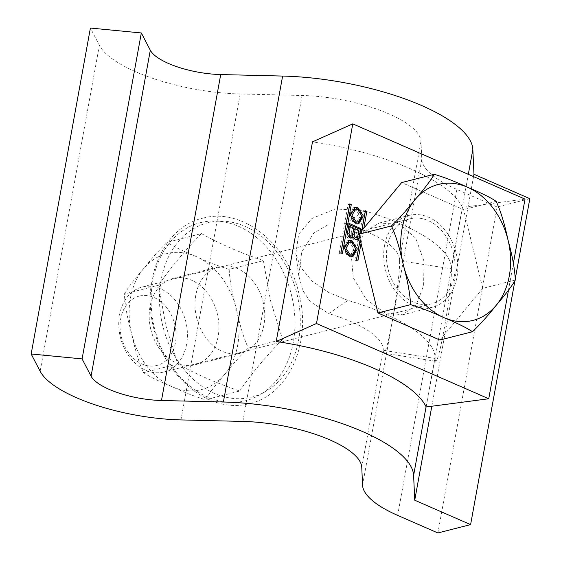 <?xml version="1.0" encoding="UTF-8"?>
<svg xmlns="http://www.w3.org/2000/svg" width="561" height="561" viewBox="0 0 561 561"><rect width="100%" height="100%" fill="white"/><g stroke="black" fill="none" stroke-linecap="round" stroke-linejoin="round"><path stroke-width="0.42" stroke-dasharray="2.81 2.1" d="M453.498 253.621A43.849 33.625 75.7 0 0 410.407 218.706A43.849 33.625 75.7 0 0 409.937 218.818A43.849 33.625 75.7 0 0 388.093 269.301A43.849 33.625 75.7 0 0 431.114 303.915A43.849 33.625 75.7 0 0 431.584 303.803A43.849 33.625 75.7 0 0 453.498 253.621M515.307 280.065L482.705 288.368L463.582 209.653L401.634 182.591M482.705 288.368L439.887 340.029M496.176 201.35L463.582 209.653M163.44 372.104A43.849 33.625 -104.3 0 1 120.419 337.491A43.849 33.625 -104.3 0 1 142.263 287.008A43.849 33.625 -104.3 0 1 142.732 286.888A43.849 33.625 -104.3 0 1 185.754 321.502A43.849 33.625 -104.3 0 1 163.91 371.992A43.849 33.625 -104.3 0 1 163.44 372.104M139.619 296.012A35.778 27.44 -104.3 0 1 174.787 324.503A35.778 27.44 -104.3 0 1 156.519 365.541A35.778 27.44 -104.3 0 1 121.351 337.049A35.778 27.44 -104.3 0 1 139.619 296.012M229.19 269.364C219.47 266.489 208.376 262.176 195.908 256.419A70.16 53.807 -104.3 0 1 236.447 309.307C232.009 293.01 229.589 279.694 229.19 269.364L263.397 260.648C239.512 252.45 218.867 243.432 201.448 233.586L167.241 242.303C159.906 249.259 152.003 258.06 143.525 268.719C134.142 279.602 127.775 288.017 124.423 293.957C124.823 304.293 127.235 317.61 131.681 333.907C135.215 350.436 139.17 363.36 143.553 372.679C149.289 376.564 158.847 381.27 172.22 386.795C184.681 392.553 195.775 396.865 205.501 399.734C208.853 393.794 215.221 385.379 224.603 374.496C233.074 363.837 240.985 355.036 248.32 348.079C243.944 338.76 239.982 325.836 236.447 309.307A70.16 53.807 -104.3 0 1 224.603 374.496A70.16 53.807 -104.3 0 1 200.628 389.776A70.16 53.807 -104.3 0 1 172.22 386.795A70.16 53.807 -104.3 0 1 131.681 333.907A70.16 53.807 -104.3 0 1 143.525 268.719A70.16 53.807 -104.3 0 1 167.501 253.439A70.16 53.807 -104.3 0 1 195.908 256.419C182.542 250.893 172.984 246.188 167.241 242.303M248.32 348.079L282.527 339.363L270.507 300.633L263.397 260.648M201.448 233.586C183.945 251.63 169.667 268.852 158.63 285.247L165.74 325.233L177.76 363.963L143.553 372.679M158.63 285.247L124.423 293.957M177.76 363.963C195.172 373.808 215.824 382.826 239.708 391.024L205.501 399.734M239.708 391.024C250.746 374.629 265.016 357.406 282.527 339.363M150.804 329.419A44.55 34.165 75.7 0 0 195.06 364.776A44.55 34.165 75.7 0 0 217.324 313.795A44.55 34.165 75.7 0 0 173.069 278.438A44.55 34.165 75.7 0 0 150.804 329.419M196.609 317.743A44.55 34.165 -104.3 0 1 218.881 266.77A44.55 34.165 -104.3 0 1 263.137 302.127A44.55 34.165 -104.3 0 1 240.872 353.107A44.55 34.165 -104.3 0 1 196.609 317.743M525.026 199.113L462.453 207.346A149.086 49.031 -169.7 0 0 312.498 141.842M508.462 290.254L513.378 263.228M384.544 245.494A47.355 36.318 75.7 0 0 395.926 291.762A47.355 36.318 75.7 0 0 432.447 307.204A47.355 36.318 75.7 0 0 456.97 277.127A47.355 36.318 75.7 0 0 445.595 230.852A47.355 36.318 75.7 0 0 409.067 215.417A47.355 36.318 75.7 0 0 384.544 245.494M359.342 236.426L359.994 232.822M361.733 230.725L360.113 239.617M361.046 243.453L363.816 228.208M351.193 253.986L353.269 277.779L366.431 299.546L384.706 312.793L402.665 314.791L416.29 304.77L423.618 285.626L423.99 261.195L415.736 238.173L399.705 224.365L379.278 223.005L360.856 234.246L351.193 253.986M462.453 207.346L426.171 406.977M340.955 252.836L340.765 253.881L342.399 253.467M340.765 253.881L339.251 253.221L340.892 252.808M339.251 253.221L348.136 204.337L349.776 203.916M348.136 204.337L349.587 204.968M348.206 240.62L347.371 240.76L342.813 248.684L348.36 257.169L351.929 256.994M355.674 250.606L354.068 244.133M346.067 253.481L344.454 247.008M347.855 242.668L349.938 242.745L354.145 249.28L350.639 255.36M349.208 223.46L347.575 223.874L345.962 232.738A4.278 3.282 75.7 0 0 348.507 238.137A4.278 3.282 75.7 0 0 350.288 238.306A4.278 3.282 75.7 0 0 351.067 237.962M351.551 237.555A4.278 3.282 75.7 0 0 353.647 239.722A4.278 3.282 75.7 0 0 355.429 239.898A4.278 3.282 75.7 0 0 356.207 239.547M347.575 223.874L349.019 224.505M354.938 237.983A2.3 1.767 -104.3 0 0 356.13 236.518L357.189 230.718L353.668 229.176M347.518 233.124L347.469 233.397A2.3 1.767 -104.3 0 0 348.199 235.844M348.64 226.981L352.161 228.516L350.99 234.933A2.3 1.767 -104.3 0 1 349.798 236.398M357.189 230.718L358.823 230.298M352.161 228.516L353.795 228.103M354.201 207.619L353.367 207.759L348.809 215.683L354.356 224.169L357.925 223.993M361.67 217.605L360.064 211.132M352.063 220.48L350.45 214.007M353.858 209.667L355.933 209.744L360.141 216.28L356.635 222.359M356.544 259.645L356.354 260.697L354.847 260.038L356.48 259.617M354.847 260.038L363.731 211.146L365.365 210.726M356.354 260.697L357.988 260.276M361.817 230.62L360.155 239.778M363.731 211.146L365.176 211.778M529.836 198.678L497.116 207.009L456.878 189.436A96.464 31.725 10.3 0 1 421.802 159.296L420.988 141.351A87.698 28.842 -169.7 0 0 383.051 111.45A87.698 28.842 -169.7 0 0 302.099 95.482L240.192 93.975A105.237 34.607 10.3 0 1 99.374 45.315L90.398 28.05M383.282 350.337L383.233 349.138A87.698 28.842 -169.7 0 0 345.288 319.237A87.698 28.842 -169.7 0 0 328.753 313.599L347.925 300.387A140.313 46.142 10.3 0 1 374.376 309.399A140.313 46.142 10.3 0 1 435.091 357.245L435.14 358.444L383.282 350.337A48.232 3.415 98.9 0 0 383.983 353.178A48.232 3.415 98.9 0 0 392.16 321.734A48.232 3.415 98.9 0 0 399.572 260.704L451.43 268.81L451.374 267.611A140.313 46.142 -169.7 0 0 390.666 219.765A140.313 46.142 -169.7 0 0 364.215 210.754L345.043 223.965L329.377 223.937L313.767 233.088L301.685 252.008L298.81 275.942L302.814 290.388L310.058 301.467L328.753 313.599M345.043 223.965A87.698 28.842 10.3 0 1 361.579 229.603A87.698 28.842 10.3 0 1 399.516 259.505L399.572 260.704M347.925 300.387L328.781 292.533L312.218 281.152L300.724 267.373L295.815 253.677L298.676 234.225L311.951 218.481L335.394 208.916L364.215 210.754M431.809 406.241L473.54 176.624M451.43 268.81A48.232 3.415 -81.1 0 1 444.017 329.84A48.232 3.415 -81.1 0 1 435.834 361.284A48.232 3.415 -81.1 0 1 435.14 358.444M514.907 280.823L515.293 278.712M497.116 207.009L437.882 532.95M201.343 222.422A91.857 70.448 75.7 0 0 154.443 327.785A91.857 70.448 75.7 0 0 244.722 400.94A91.857 70.448 75.7 0 0 291.622 295.577A91.857 70.448 75.7 0 0 201.343 222.422M208.643 222.563A89.921 68.961 75.7 0 0 162.739 325.703A89.921 68.961 75.7 0 0 251.104 397.307A89.921 68.961 75.7 0 0 297.014 294.174A89.921 68.961 75.7 0 0 208.643 222.563M345.962 232.738L347.596 232.324M356.13 236.518L357.771 236.104M350.99 234.933L352.631 234.519M242.871 421.423L302.099 95.482M240.192 93.975L180.958 419.916M420.988 141.351L399.516 259.505M451.374 267.611L468.323 174.345M426.08 406.788L435.091 357.245M456.878 189.436L397.644 515.377M362.567 485.23L421.802 159.296M383.233 349.138L361.761 467.292M40.147 371.256L99.374 45.315M431.584 303.803L163.91 371.992M409.937 218.818L142.263 287.008M240.872 353.107L195.06 364.776M218.881 266.77L173.069 278.438M203.818 217.941C163.553 226.174 140.299 280.212 154.107 329.559C165.628 378.233 210.13 413.955 248.874 403.731C289.146 395.498 312.393 341.46 298.592 292.106C287.071 243.439 242.562 207.717 203.818 217.941M402.665 314.791L432.447 307.204M379.278 223.005L409.067 215.417M347.371 240.76L349.005 240.339M351.123 257.275L352.764 256.854M350.288 238.306L351.922 237.892M355.429 239.898L357.062 239.477M353.367 207.759L355.008 207.339M358.76 223.853L357.119 224.274M383.983 353.178L435.834 361.284M295.815 253.677L298.81 275.942"/><path stroke-width="0.84" d="M358.809 234.253L401.634 182.591L434.228 174.289C431.079 179.955 424.712 188.37 415.126 199.527C406.395 210.466 398.492 219.274 391.41 225.943L358.809 234.253L377.939 312.968L439.887 340.029L472.481 331.726C466.408 327.673 456.85 322.968 443.814 317.603A70.16 53.807 75.7 0 0 472.229 320.59A70.16 53.807 75.7 0 0 496.205 305.303C487.993 315.661 480.09 324.461 472.481 331.726M434.228 174.289C444.333 177.311 455.427 181.624 467.509 187.227C481.191 192.907 490.749 197.612 496.176 201.35C500.685 211.111 504.648 224.035 508.049 240.115C512.403 255.956 514.823 269.273 515.307 280.065C512.158 285.731 505.791 294.146 496.205 305.303A70.16 53.807 75.7 0 0 508.049 240.115A70.16 53.807 75.7 0 0 467.509 187.227A70.16 53.807 75.7 0 0 439.102 184.246A70.16 53.807 75.7 0 0 415.126 199.527A70.16 53.807 75.7 0 0 403.282 264.715C407.798 281.447 410.217 294.756 410.533 304.665L377.939 312.968M410.533 304.665C419.901 307.393 430.995 311.706 443.814 317.603A70.16 53.807 75.7 0 1 403.282 264.715C399.621 247.773 395.659 234.849 391.41 225.943M513.378 263.228L525.026 199.113L352.771 123.869L312.498 141.842L276.215 341.481A149.086 49.031 10.3 0 1 426.171 406.977L488.75 398.752L508.462 290.254M352.771 123.869L316.488 323.508L488.75 398.752M340.892 252.808L342.399 253.467L351.284 204.576L349.776 203.916L340.892 252.808M349.994 256.749L344.447 248.271L349.005 240.339L351.775 240.445L357.322 248.93L352.764 256.854L349.994 256.749M359.342 236.426L359.278 236.763A4.278 3.282 -104.3 0 1 357.062 239.477A4.278 3.282 -104.3 0 1 355.288 239.309A4.278 3.282 -104.3 0 1 353.192 237.142A4.278 3.282 -104.3 0 1 351.922 237.892A4.278 3.282 -104.3 0 1 350.148 237.724A4.278 3.282 -104.3 0 1 347.596 232.324L349.208 223.46L360.779 228.509L359.994 232.822M355.99 223.748L350.443 215.27L355.008 207.339L357.771 207.444L363.318 215.929L358.76 223.853L355.99 223.748M363.816 228.208L366.873 211.385L365.365 210.726L361.733 230.725M360.113 239.617L356.48 259.617L357.988 260.276L361.046 243.453M316.488 323.508L276.215 341.481M349.587 204.968L351.284 204.576M349.65 204.996L340.955 252.836M354.068 244.133L350.141 240.858L348.206 240.62M351.929 256.994L355.674 250.606M352.273 254.946L355.779 248.867L351.572 242.331L349.496 242.254L345.99 248.334L350.197 254.869L352.273 254.946L348.556 255.283L346.067 253.481M344.454 247.008L347.855 242.668L349.496 242.254M351.067 237.962A4.278 3.282 75.7 0 0 351.551 237.555L353.192 237.142M356.207 239.547A4.278 3.282 75.7 0 0 357.645 237.177L359.138 228.93L360.779 228.509M349.019 224.505L359.138 228.93M355.302 228.762L354.25 234.568A2.3 1.767 75.7 0 0 355.618 237.471A2.3 1.767 75.7 0 0 356.579 237.562A2.3 1.767 75.7 0 0 357.771 236.104L358.823 230.298L355.302 228.762L353.668 229.176L352.61 234.982A2.3 1.767 -104.3 0 0 353.107 237.163M356.579 237.562L354.938 237.983A2.3 1.767 -104.3 0 1 353.984 237.892A2.3 1.767 -104.3 0 1 353.339 237.436M350.274 226.56L349.11 232.983A2.3 1.767 75.7 0 0 350.478 235.886A2.3 1.767 75.7 0 0 351.438 235.978A2.3 1.767 75.7 0 0 352.631 234.519L353.795 228.103L350.274 226.56L348.64 226.981L347.518 233.124M351.438 235.978L349.798 236.398A2.3 1.767 -104.3 0 1 348.844 236.307A2.3 1.767 -104.3 0 1 348.199 235.844M360.064 211.132L356.137 207.858L354.201 207.619M357.925 223.993L361.67 217.605M358.269 221.946L361.775 215.866L357.574 209.33L355.492 209.253L351.985 215.333L356.193 221.868L358.269 221.946L354.552 222.282L352.063 220.48M350.45 214.007L353.858 209.667L355.492 209.253M365.176 211.778L366.873 211.385M365.239 211.806L361.817 230.62M360.155 239.778L356.544 259.645M180.958 419.916L242.871 421.423A87.698 28.842 10.3 0 1 323.816 437.391A87.698 28.842 10.3 0 1 361.761 467.292L362.567 485.23A96.464 31.725 -169.7 0 0 397.644 515.377L437.882 532.95L470.602 524.612L414.733 500.209L413.618 475.398A140.313 46.142 -169.7 0 0 352.911 427.552A140.313 46.142 -169.7 0 0 223.39 402.006L161.484 400.498A52.622 17.307 10.3 0 1 91.071 376.172L82.095 358.9L31.164 353.991L40.147 371.256A105.237 34.607 -169.7 0 0 180.958 419.916M31.164 353.991L90.398 28.05L141.323 32.959L150.306 50.231A52.622 17.307 -169.7 0 0 220.711 74.557L282.625 76.065A140.313 46.142 10.3 0 1 412.139 101.611A140.313 46.142 10.3 0 1 472.846 149.457L473.968 174.268L529.836 198.678L515.293 278.712M141.323 32.959L82.095 358.9M414.733 500.209L431.809 406.241M473.54 176.624L473.968 174.268M470.602 524.612L514.907 280.823M359.278 236.763L357.645 237.177M354.25 234.568L352.61 234.982M349.11 232.983L347.525 233.383M468.323 174.345L472.846 149.457M282.625 76.065L223.39 402.006M161.484 400.498L220.711 74.557M150.306 50.231L91.071 376.172M413.618 475.398L426.08 406.788"/></g></svg>
